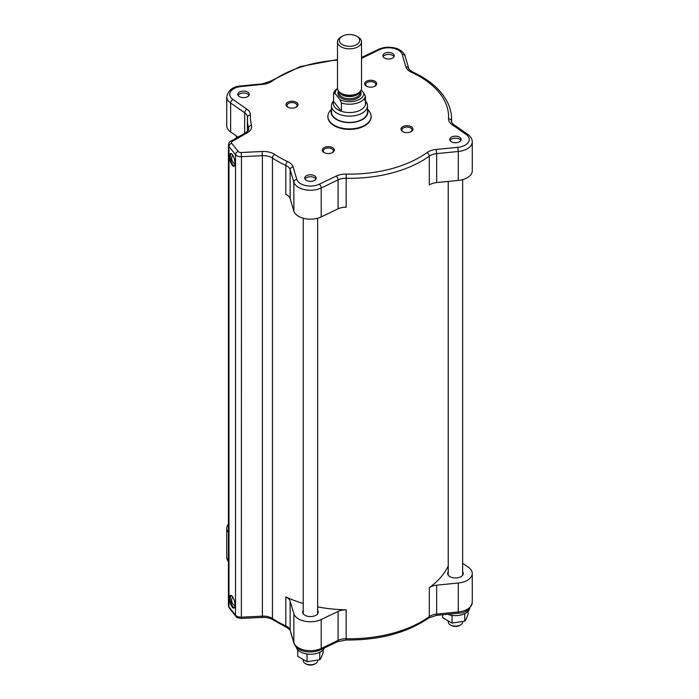 <?xml version="1.0" encoding="UTF-8"?>
<svg xmlns="http://www.w3.org/2000/svg" width="699" height="699" viewBox="0 0 699 699"><rect width="100%" height="100%" fill="white"/><g stroke="black" fill="none" stroke-linecap="round" stroke-linejoin="round"><path stroke-width="1.05" d="M458.081 613.233L458.291 611.957A16.82 9.707 180 0 0 472.262 602.389C470.27 609.537 465.543 613.154 458.081 613.233L436.429 615.382L428.705 617.968C407.036 632.875 379.531 640.232 346.206 640.022L337.468 641.726L320.579 649.843C311.745 653.644 297.8 652.849 293.956 643.211L290.225 630.716C290.644 630.315 289.377 629.17 286.415 627.274L273.056 619.882A3.006 1.852 -56.4 0 1 272.453 618.51L272.453 158.044A102.098 58.943 -0 0 0 285.804 165.436L285.804 194.366A12.014 6.938 180 0 1 290.146 198.612L293.868 211.107A16.82 9.707 -0 0 0 321.199 216.926L338.089 208.818A12.014 6.938 180 0 1 346.162 207.219L346.162 178.28A102.098 58.943 -0 0 0 429.291 156.139L429.291 185.078A12.014 6.938 180 0 1 436.648 182.57L458.291 180.412A16.82 9.707 -0 0 0 472.262 170.844L472.262 141.914C472.218 138.987 470.724 136.462 467.771 134.348L453.721 124.597C453.922 125.191 450.706 121.547 451.537 121.521A12.014 6.938 180 0 1 451.545 121.294A102.098 58.943 -0 0 0 451.598 119.363L451.598 122.019M228.424 532.586A16.82 9.707 180 0 1 226.738 528.357A16.82 9.707 180 0 1 228.424 524.119M448.234 565.919A102.098 58.943 180 0 1 429.291 587.684L429.291 616.614A102.098 58.943 180 0 1 346.162 638.755L346.162 609.816A102.098 58.943 180 0 1 317.652 606.907M462.651 563.272L468.365 567.247A16.82 9.707 180 0 1 472.262 573.451A16.82 9.707 180 0 1 458.291 583.018L436.648 585.177A12.014 6.938 -0 0 0 429.291 587.684M448.234 571.721A7.811 4.509 -0 0 0 447.631 573.451A7.811 4.509 -0 0 0 458.71 577.549A7.811 4.509 -0 0 0 463.254 573.451A7.811 4.509 -0 0 0 462.651 571.721M303.235 603.455A102.098 58.943 180 0 1 285.804 596.972L285.804 625.902A102.098 58.943 180 0 1 272.453 618.51A12.014 6.938 -0 0 0 262.387 616.151L241.47 617.156A6.003 3.469 180 0 1 235.519 615.155L228.975 606.968A6.003 3.469 180 0 1 228.424 605.517L229.359 608.121A3.006 2.228 -38.6 0 1 228.975 606.968L228.975 146.502L235.519 154.689L235.519 615.155A3.006 2.228 -38.6 0 0 235.895 616.308C235.816 617.234 237.643 617.942 241.365 618.432L241.47 156.69L262.387 155.685L262.387 616.151L262.282 617.427L241.365 618.432M346.162 609.816A12.014 6.938 -0 0 0 338.089 611.424L321.199 619.532A16.82 9.707 180 0 1 293.868 613.713L290.146 601.219A12.014 6.938 -0 0 0 285.804 596.972M303.235 610.332A7.811 4.509 -0 0 0 302.632 612.071A7.811 4.509 -0 0 0 303.357 613.958A7.811 4.509 -0 0 0 312.121 616.474A7.811 4.509 -0 0 0 318.255 612.071A7.811 4.509 -0 0 0 317.652 610.332M234.777 607.099A6.003 2.053 75.1 0 1 234.34 607.405A6.003 2.053 75.1 0 1 230.81 602.127A6.003 2.053 75.1 0 1 231.247 595.801A6.003 2.053 75.1 0 1 231.78 595.845M232.243 596.352A6.606 2.263 -104.9 0 0 231.456 595.592A6.606 2.263 -104.9 0 0 230.058 602.328A6.606 2.263 -104.9 0 0 234.628 607.483A6.606 2.263 -104.9 0 0 234.654 602.092A6.606 2.263 -104.9 0 0 232.243 596.352M234.777 165.261A6.003 2.053 75.1 0 1 234.34 165.567A6.003 2.053 75.1 0 1 232.793 164.667A6.003 2.053 75.1 0 1 230.408 158.376A6.003 2.053 75.1 0 1 231.247 153.963A6.003 2.053 75.1 0 1 231.78 154.007M238.376 95.746A5.706 3.294 180 0 1 237.852 94.365A5.706 3.294 180 0 1 243.558 91.071A5.706 3.294 180 0 1 249.263 94.365A5.706 3.294 180 0 1 244.781 97.58A5.706 3.294 180 0 1 238.376 95.746M249.001 95.344A5.706 3.294 0 0 0 243.558 93.028A5.706 3.294 0 0 0 238.114 95.344M386.163 52.757A5.706 3.294 180 0 1 394.262 55.745A5.706 3.294 180 0 1 388.557 59.039A5.706 3.294 180 0 1 382.851 55.745A5.706 3.294 180 0 1 386.163 52.757M394 56.733A5.706 3.294 -0 0 0 386.163 54.723A5.706 3.294 -0 0 0 383.113 56.733M460.624 138.087A5.706 3.294 180 0 1 461.148 139.459A5.706 3.294 180 0 1 455.442 142.753A5.706 3.294 180 0 1 449.737 139.459A5.706 3.294 180 0 1 454.219 136.244A5.706 3.294 180 0 1 460.624 138.087M460.886 140.447A5.706 3.294 0 0 0 460.624 140.045A5.706 3.294 0 0 0 455.075 138.14A5.706 3.294 0 0 0 449.999 140.447M361.514 58.297A15.011 8.668 -0 0 0 362.833 57.729L379.723 49.62A13.814 7.977 180 0 1 402.17 54.4L405.892 66.894A15.011 8.668 -0 0 0 411.327 72.198A99.101 57.213 180 0 1 448.548 118.786A15.011 8.668 -0 0 0 452.008 124.614L466.058 134.365A13.814 7.977 180 0 1 457.784 147.323L436.132 149.472A15.011 8.668 -0 0 0 426.949 152.609A99.101 57.213 180 0 1 346.258 174.095A15.011 8.668 -0 0 0 336.167 176.096L319.277 184.213A13.814 7.977 180 0 1 296.83 179.433L293.108 166.93A15.011 8.668 -0 0 0 287.673 161.626A99.101 57.213 180 0 1 274.716 154.453A15.011 8.668 -0 0 0 262.134 151.5L241.216 152.504A3.006 1.73 180 0 1 238.245 151.508L231.701 143.321A3.006 1.73 180 0 1 232.313 141.364L247.219 132.827A15.011 8.668 -0 0 0 251.5 125.392A99.101 57.213 180 0 1 250.452 115.047A15.011 8.668 -0 0 0 246.992 109.219L232.942 99.468A13.814 7.977 180 0 1 241.216 86.501L240.919 85.968C233.003 86.44 228.276 90.057 226.738 96.82L226.738 125.75A16.82 9.707 -0 0 0 230.635 131.962L238.027 137.091M312.837 181.067A5.706 3.294 180 0 1 304.738 178.079A5.706 3.294 180 0 1 310.443 174.785A5.706 3.294 180 0 1 316.149 178.079A5.706 3.294 180 0 1 312.837 181.067M315.887 179.058A5.706 3.294 -0 0 0 310.443 176.742A5.706 3.294 -0 0 0 305 179.058M232.243 165.305A6.606 2.263 -104.9 0 0 234.628 165.646A6.606 2.263 -104.9 0 0 234.427 159.328A6.606 2.263 -104.9 0 0 231.456 153.754A6.606 2.263 -104.9 0 0 229.508 157.258A6.606 2.263 -104.9 0 0 232.243 165.305M288.154 107.331A5.033 2.901 180 0 1 287.455 106.694A5.033 2.901 180 0 1 286.992 105.479A5.033 2.901 180 0 1 290.941 102.639A5.033 2.901 180 0 1 296.586 104.256A5.033 2.901 180 0 1 297.049 105.479A5.033 2.901 180 0 1 295.895 107.331M403.105 131.796A5.033 2.901 180 0 1 402.414 131.159A5.033 2.901 180 0 1 401.951 129.944A5.033 2.901 180 0 1 405.901 127.104A5.033 2.901 180 0 1 411.545 128.73A5.033 2.901 180 0 1 412.008 129.944A5.033 2.901 180 0 1 410.846 131.796M324.441 152.749A5.033 2.901 180 0 1 323.742 152.111A5.033 2.901 180 0 1 323.279 150.897A5.033 2.901 180 0 1 327.228 148.057A5.033 2.901 180 0 1 332.881 149.682A5.033 2.901 180 0 1 333.344 150.897A5.033 2.901 180 0 1 332.182 152.749M366.818 86.379A5.033 2.901 180 0 1 366.119 85.741A5.033 2.901 180 0 1 365.656 84.527A5.033 2.901 180 0 1 369.614 81.687A5.033 2.901 180 0 1 375.258 83.312A5.033 2.901 180 0 1 375.721 84.527A5.033 2.901 180 0 1 374.559 86.379M322.859 151.552A6.003 3.469 -0 0 0 324.065 152.548A6.003 3.469 -0 0 0 332.558 152.548A6.003 3.469 -0 0 0 333.03 147.952A6.003 3.469 -0 0 0 325.175 147.139A6.003 3.469 -0 0 0 322.859 151.552M327.883 116.672A21.625 12.486 -0 0 0 327.875 116.916A21.625 12.486 -0 0 0 329.867 122.142A21.625 12.486 -0 0 0 364.791 125.741A21.625 12.486 -0 0 0 371.125 116.916A21.625 12.486 -0 0 0 371.117 116.672M409.492 132.294A6.003 3.469 -0 0 0 411.222 131.595A6.003 3.469 -0 0 0 411.694 127A6.003 3.469 -0 0 0 403.839 126.196A6.003 3.469 -0 0 0 401.523 130.599A6.003 3.469 -0 0 0 402.729 131.595A6.003 3.469 -0 0 0 409.492 132.294M289.508 101.53A6.003 3.469 -0 0 0 286.564 106.134A6.003 3.469 -0 0 0 287.778 107.13A6.003 3.469 -0 0 0 296.271 107.13A6.003 3.469 -0 0 0 296.953 102.701A6.003 3.469 -0 0 0 289.508 101.53M376.141 82.281A6.003 3.469 -0 0 0 367.255 80.883A6.003 3.469 -0 0 0 366.442 86.178A6.003 3.469 -0 0 0 374.935 86.178A6.003 3.469 -0 0 0 376.141 82.281M324.388 648.008A14.417 8.318 180 0 1 320.64 651.791A14.417 8.318 180 0 1 305.716 653.766A14.417 8.318 180 0 1 296.131 646.881M297.713 649.808L297.713 656.344L307.036 661.717L319.758 659.751C320.893 658.423 322.038 655.977 323.174 652.403L323.174 649.808M319.906 652.184L319.067 652.569M308.25 654.133L307.036 654.596L306.206 653.862M319.758 659.751L319.758 652.63M307.036 661.717L307.036 654.596M317.652 660.52L317.652 660.616A7.208 4.159 180 0 1 317.285 661.927A7.208 4.159 180 0 1 315.537 663.561A7.208 4.159 180 0 1 305.349 663.561A7.208 4.159 180 0 1 303.235 660.616L303.235 660.328M305.349 663.561L306.197 664.05A6.003 3.469 -0 0 0 314.69 664.05L315.537 663.561M469.754 608.261A14.417 8.318 180 0 1 465.63 613.172A14.417 8.318 180 0 1 447.605 614.272M442.712 614.762L442.712 617.724L452.035 623.106L464.756 621.131C465.892 619.803 467.028 617.357 468.173 613.783L468.173 611.197M464.905 613.565L464.066 613.958M453.249 615.513L452.035 615.976L451.204 615.242M464.756 621.131L464.756 614.01M452.035 623.106L452.035 615.976M462.651 621.909L462.651 622.005A7.208 4.159 180 0 1 462.109 623.578A7.208 4.159 180 0 1 460.536 624.941A7.208 4.159 180 0 1 450.348 624.941A7.208 4.159 180 0 1 448.234 622.005L448.234 621.717M450.348 624.941L451.196 625.43A6.003 3.469 0 0 0 459.689 625.43L460.536 624.941M367.517 109.918A18.375 10.607 180 0 1 362.493 119.512A18.375 10.607 180 0 1 340.824 121.364A18.375 10.607 180 0 1 331.483 109.918M331.483 105.732L331.483 112.006A18.017 10.406 -0 0 0 342.606 121.617A18.017 10.406 -0 0 0 362.239 119.363A18.017 10.406 -0 0 0 367.517 112.006L367.517 105.732A18.017 10.406 180 0 1 362.239 113.089A18.017 10.406 180 0 1 342.606 115.344A18.017 10.406 180 0 1 331.483 105.732A18.017 10.406 180 0 1 333.056 101.486L333.563 100.822M367.517 109.201L369.081 111.124A21.625 12.486 180 0 1 371.125 116.427A21.625 12.486 180 0 1 364.791 125.252A21.625 12.486 180 0 1 341.226 127.952A21.625 12.486 180 0 1 327.875 116.427A21.625 12.486 180 0 1 329.919 111.124L331.483 109.201M365.437 100.822L365.944 101.486A18.017 10.406 180 0 1 367.517 105.732M337.495 88.555A16.217 9.367 -0 0 0 333.563 93.116L335.092 93.552A14.417 8.318 180 0 1 337.512 88.756M335.092 93.552L339.915 99.59L341.435 102.971A16.217 9.367 -0 0 0 365.437 96.576L363.908 93.203A14.417 8.318 180 0 1 355.538 100.936A14.417 8.318 180 0 1 339.915 99.59M363.908 93.203L361.208 89.822M342.283 36.243L341.007 36.977A12.014 6.938 -0 0 0 337.486 41.888L337.486 88.284A12.014 6.938 -0 0 0 338.534 91.115A12.014 6.938 -0 0 0 354.533 94.583A12.014 6.938 -0 0 0 360.466 91.115A12.014 6.938 -0 0 0 361.514 88.284L361.514 41.888A12.014 6.938 -0 0 0 357.993 36.977L356.717 36.243A10.214 5.898 180 0 1 353.773 45.767A10.214 5.898 180 0 1 341.121 43.784A10.214 5.898 180 0 1 342.283 36.243A10.214 5.898 180 0 1 356.717 36.243M341.435 102.971L341.435 111.307L333.563 101.451A16.217 9.367 -0 0 0 341.435 111.307A16.217 9.367 -0 0 0 365.437 104.92A16.217 9.367 -0 0 0 364.301 99.363M365.437 104.92L365.437 96.576M337.486 41.888A12.014 6.938 -0 0 0 354.533 48.179A12.014 6.938 -0 0 0 361.514 41.888M333.563 101.451L333.563 93.116M436.429 615.382L436.648 614.106L458.291 611.957L458.291 583.018M428.705 617.968A3.006 1.914 -125.9 0 0 429.291 616.614A12.014 6.938 -0 0 1 436.648 614.106L436.648 585.177M346.206 640.022L346.162 638.755A12.014 6.938 -0 0 0 338.089 640.354L321.199 648.462L321.199 619.532M338.089 611.424L338.089 640.354A3.006 1.564 -115.7 0 1 337.468 641.726M320.579 649.843A3.006 1.564 -115.7 0 0 321.199 648.462A16.82 9.707 180 0 1 293.868 642.652L293.868 613.713M293.956 643.211A3.006 2.42 -16.6 0 1 293.868 642.652L290.146 630.149L290.146 601.219M290.225 630.716A3.006 2.42 -16.6 0 1 290.146 630.149A12.014 6.938 -0 0 0 285.804 625.902A3.006 1.529 -65.3 0 0 286.415 627.274M228.424 561.524A16.82 9.707 180 0 1 226.738 557.286L226.738 528.357M226.738 96.82A16.82 9.707 -0 0 0 230.635 103.024L230.635 131.962M232.942 99.468A3.006 1.887 124.8 0 0 230.635 103.024L244.685 112.775L244.685 133.273M246.992 109.219A3.006 1.887 124.8 0 0 244.685 112.775A12.014 6.938 180 0 1 247.463 117.214A12.014 6.938 180 0 1 247.463 117.283M250.452 115.047A3.006 2.446 -176.8 0 0 247.455 117.327A3.006 2.446 -176.8 0 0 247.455 117.441A102.098 58.943 -0 0 0 247.402 119.363A102.098 58.943 -0 0 0 248.529 128.1L248.529 129.865M451.545 121.678L451.545 121.294A3.006 2.446 3.2 0 0 448.548 118.786M251.5 125.392A3.006 2.429 165.5 0 0 248.529 128.1A12.014 6.938 180 0 1 248.661 129.132C248.853 129.988 247.874 131.167 245.725 132.679A3.006 1.73 -119.8 0 1 247.219 132.827M228.424 605.517L228.424 145.051A6.003 3.469 -0 0 0 228.975 146.502A3.006 2.228 141.4 0 1 231.701 143.321M238.245 151.508A3.006 2.228 141.4 0 0 235.519 154.689A6.003 3.469 -0 0 0 241.47 156.69L241.216 152.504M241.216 86.501L262.868 84.352A15.011 8.668 -0 0 0 272.051 81.224A99.101 57.213 180 0 1 337.486 60.123M426.949 152.609A3.006 1.914 54.1 0 1 429.291 156.139A12.014 6.938 180 0 1 436.648 153.631L436.132 149.472M346.258 174.095L346.162 178.28A12.014 6.938 180 0 0 338.089 179.879L338.089 208.818M336.167 176.096A3.006 1.564 64.3 0 1 338.089 179.879L321.199 187.996L321.199 216.926M319.277 184.213A3.006 1.564 64.3 0 1 321.199 187.996A16.82 9.707 -0 0 1 293.868 182.177L293.868 211.107M296.83 179.433A3.006 2.42 163.4 0 0 293.868 182.177L290.146 169.682A3.006 2.42 163.4 0 1 293.108 166.93M287.673 161.626A3.006 1.529 114.7 0 0 285.804 165.436A12.014 6.938 180 0 1 290.146 169.682L290.146 198.612M274.716 154.453A3.006 1.852 123.6 0 0 272.453 158.044A12.014 6.938 180 0 0 262.387 155.685L262.134 151.5M232.313 141.364A3.006 1.73 -119.8 0 0 230.819 141.207L245.725 132.679M262.868 84.352L262.571 83.819L240.919 85.968M272.051 81.224A3.006 1.914 -125.9 0 0 270.295 81.241L262.571 83.819M362.833 57.729A3.006 1.564 -115.7 0 0 361.532 57.475L378.421 49.367A3.006 1.564 -115.7 0 1 379.723 49.62M402.17 54.4A3.006 2.42 -16.6 0 1 405.044 55.99C405.446 54.286 399.653 48.642 395.319 48.117C389.343 46.606 383.707 47.025 378.421 49.367M405.892 66.894A3.006 2.42 -16.6 0 1 408.775 68.493L405.044 55.99M411.327 72.198A3.006 1.529 -65.3 0 1 412.585 71.927C409.352 69.725 408.076 68.581 408.775 68.493M452.008 124.614A3.006 1.887 -55.2 0 1 453.721 124.597M466.058 134.365A3.006 1.887 -55.2 0 1 467.771 134.348M457.784 147.323L458.291 151.482A16.82 9.707 -0 0 0 472.262 141.914M436.648 182.57L436.648 153.631L458.291 151.482L458.291 180.412M360.134 91.543L360.134 92.591A10.634 6.134 180 0 1 353.956 98.166A10.634 6.134 180 0 1 338.866 92.591L338.866 91.543M338.569 91.158A11.595 6.693 -0 0 0 341.697 98.323A11.595 6.693 -0 0 0 354.358 99.45A11.595 6.693 -0 0 0 360.431 91.158M339.207 91.98A10.634 6.134 -0 0 0 353.956 96.016A10.634 6.134 -0 0 0 359.793 91.98M360.466 91.115L359.321 92.591A10.756 6.212 180 0 1 354.009 95.693A10.756 6.212 180 0 1 339.679 92.591L338.534 91.115M472.262 602.389L472.262 573.451M228.424 562.179L226.738 557.286M229.359 608.121L235.895 616.308M273.056 619.882C270.33 618.126 266.738 617.313 262.282 617.427M247.463 117.214L247.402 131.464M228.424 145.051C229.062 142.517 229.857 141.233 230.819 141.207M337.486 59.564L300.308 66.536L270.295 81.241M451.598 119.363C451.589 113.413 450.156 107.62 447.316 101.984C440.894 89.717 429.317 79.695 412.585 71.927M303.235 218.237L303.235 613.801M317.652 218.237L317.652 613.801M448.234 181.417L448.234 575.19M462.651 179.617L462.651 575.19M327.875 116.427L327.875 116.916M371.125 116.427L371.125 116.916M236.349 135.929L236.349 138.044M232.653 155.082A6.195 6.195 0 0 0 234.995 163.898M232.653 596.911A6.195 6.195 0 0 0 234.995 605.736"/></g></svg>
